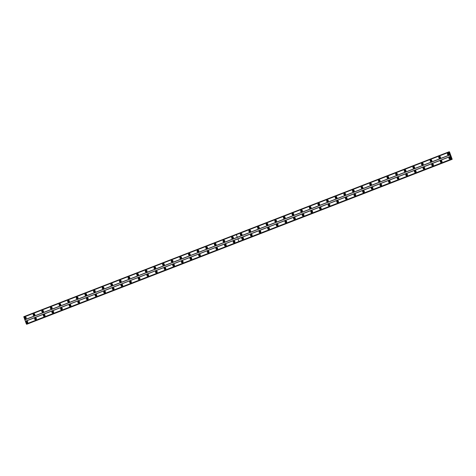 <?xml version="1.0" encoding="UTF-8"?>
<svg xmlns="http://www.w3.org/2000/svg" width="476" height="476" viewBox="0 0 476 476"><rect width="100%" height="100%" fill="white"/><g stroke="black" fill="none" stroke-linecap="round" stroke-linejoin="round"><path stroke-width="0.71" d="M242.004 234.573A0.553 0.518 76.2 0 1 241.07 234.412A0.553 0.518 76.2 0 1 241.808 233.775M241.838 234.733A0.553 0.518 76.2 0 1 241.588 233.71M250.632 231.223A0.553 0.518 76.2 0 1 249.698 231.068A0.553 0.518 76.2 0 1 250.435 230.432M250.465 231.39A0.553 0.518 76.2 0 1 250.215 230.36M259.265 227.879A0.553 0.518 76.2 0 1 258.331 227.718A0.553 0.518 76.2 0 1 259.069 227.082M259.099 228.04A0.553 0.518 76.2 0 1 258.849 227.016M267.893 224.529A0.553 0.518 76.2 0 1 266.959 224.375A0.553 0.518 76.2 0 1 267.696 223.738M267.726 224.696A0.553 0.518 76.2 0 1 267.476 223.666M276.526 221.185A0.553 0.518 76.2 0 1 275.592 221.025A0.553 0.518 76.2 0 1 276.33 220.388M276.36 221.346A0.553 0.518 76.2 0 1 276.11 220.323M285.154 217.835A0.553 0.518 76.2 0 1 284.22 217.681A0.553 0.518 76.2 0 1 284.957 217.044M284.987 218.002A0.553 0.518 76.2 0 1 284.737 216.973M293.787 214.492A0.553 0.518 76.2 0 1 292.853 214.331A0.553 0.518 76.2 0 1 293.591 213.694M293.621 214.652A0.553 0.518 76.2 0 1 293.371 213.629M302.415 211.142A0.553 0.518 76.2 0 1 301.481 210.987A0.553 0.518 76.2 0 1 302.218 210.35M302.248 211.308A0.553 0.518 76.2 0 1 301.998 210.279M311.048 207.798A0.553 0.518 76.2 0 1 310.114 207.637A0.553 0.518 76.2 0 1 310.852 207M310.882 207.958A0.553 0.518 76.2 0 1 310.626 206.935M319.676 204.448A0.553 0.518 76.2 0 1 318.742 204.293A0.553 0.518 76.2 0 1 319.479 203.657M319.509 204.615A0.553 0.518 76.2 0 1 319.259 203.591M328.309 201.104A0.553 0.518 76.2 0 1 327.375 200.943A0.553 0.518 76.2 0 1 328.113 200.307M328.142 201.265A0.553 0.518 76.2 0 1 327.887 200.241M336.937 197.754A0.553 0.518 76.2 0 1 336.002 197.6A0.553 0.518 76.2 0 1 336.74 196.963M336.77 197.921A0.553 0.518 76.2 0 1 336.52 196.897M345.57 194.41A0.553 0.518 76.2 0 1 344.636 194.25A0.553 0.518 76.2 0 1 345.374 193.613M345.403 194.571A0.553 0.518 76.2 0 1 345.148 193.548M354.198 191.06A0.553 0.518 76.2 0 1 353.263 190.906A0.553 0.518 76.2 0 1 354.001 190.269M354.031 191.227A0.553 0.518 76.2 0 1 353.781 190.204M362.831 187.717A0.553 0.518 76.2 0 1 361.897 187.556A0.553 0.518 76.2 0 1 362.635 186.919M362.664 187.877A0.553 0.518 76.2 0 1 362.409 186.854M371.458 184.367A0.553 0.518 76.2 0 1 370.524 184.212A0.553 0.518 76.2 0 1 371.262 183.575M371.292 184.533A0.553 0.518 76.2 0 1 371.042 183.51M380.086 181.023A0.553 0.518 76.2 0 1 379.158 180.862A0.553 0.518 76.2 0 1 379.896 180.225M379.925 181.183A0.553 0.518 76.2 0 1 379.669 180.16M388.719 177.673A0.553 0.518 76.2 0 1 387.785 177.518A0.553 0.518 76.2 0 1 388.523 176.882M388.553 177.84A0.553 0.518 76.2 0 1 388.303 176.816M397.347 174.329A0.553 0.518 76.2 0 1 396.419 174.168A0.553 0.518 76.2 0 1 397.157 173.538M397.186 174.49A0.553 0.518 76.2 0 1 396.93 173.466M405.98 170.979A0.553 0.518 76.2 0 1 405.046 170.825A0.553 0.518 76.2 0 1 405.784 170.188M405.814 171.146A0.553 0.518 76.2 0 1 405.564 170.122M414.608 167.635A0.553 0.518 76.2 0 1 413.68 167.475A0.553 0.518 76.2 0 1 414.417 166.844M414.447 167.796A0.553 0.518 76.2 0 1 414.191 166.773M423.241 164.285A0.553 0.518 76.2 0 1 422.307 164.131A0.553 0.518 76.2 0 1 423.045 163.494M423.075 164.452A0.553 0.518 76.2 0 1 422.825 163.429M431.869 160.942A0.553 0.518 76.2 0 1 430.941 160.781A0.553 0.518 76.2 0 1 431.678 160.15M431.708 161.102A0.553 0.518 76.2 0 1 431.452 160.079M440.502 157.592A0.553 0.518 76.2 0 1 439.568 157.437A0.553 0.518 76.2 0 1 440.306 156.8M440.336 157.758A0.553 0.518 76.2 0 1 440.086 156.735M449.13 154.248A0.553 0.518 76.2 0 1 448.202 154.093A0.553 0.518 76.2 0 1 448.939 153.456M448.969 154.408A0.553 0.518 76.2 0 1 448.713 153.385M34.873 314.898A0.553 0.518 76.2 0 1 33.939 314.737A0.553 0.518 76.2 0 1 34.677 314.1M34.706 315.058A0.553 0.518 76.2 0 1 34.456 314.035M43.506 311.548A0.553 0.518 76.2 0 1 42.572 311.393A0.553 0.518 76.2 0 1 43.31 310.757M43.34 311.715A0.553 0.518 76.2 0 1 43.084 310.685M52.134 308.204A0.553 0.518 76.2 0 1 51.2 308.043A0.553 0.518 76.2 0 1 51.938 307.407M51.967 308.365A0.553 0.518 76.2 0 1 51.717 307.341M60.767 304.854A0.553 0.518 76.2 0 1 59.833 304.7A0.553 0.518 76.2 0 1 60.571 304.063M60.601 305.021A0.553 0.518 76.2 0 1 60.345 303.991M69.395 301.51A0.553 0.518 76.2 0 1 68.461 301.35A0.553 0.518 76.2 0 1 69.198 300.713M69.228 301.671A0.553 0.518 76.2 0 1 68.978 300.648M78.028 298.16A0.553 0.518 76.2 0 1 77.094 298.006A0.553 0.518 76.2 0 1 77.832 297.369M77.862 298.327A0.553 0.518 76.2 0 1 77.606 297.298M86.656 294.817A0.553 0.518 76.2 0 1 85.722 294.656A0.553 0.518 76.2 0 1 86.459 294.019M86.489 294.977A0.553 0.518 76.2 0 1 86.239 293.954M95.283 291.467A0.553 0.518 76.2 0 1 94.355 291.312A0.553 0.518 76.2 0 1 95.093 290.675M95.123 291.633A0.553 0.518 76.2 0 1 94.867 290.604M103.917 288.123A0.553 0.518 76.2 0 1 102.983 287.962A0.553 0.518 76.2 0 1 103.72 287.325M103.75 288.283A0.553 0.518 76.2 0 1 103.5 287.26M112.544 284.773A0.553 0.518 76.2 0 1 111.616 284.618A0.553 0.518 76.2 0 1 112.354 283.982M112.384 284.94A0.553 0.518 76.2 0 1 112.128 283.91M121.178 281.429A0.553 0.518 76.2 0 1 120.244 281.268A0.553 0.518 76.2 0 1 120.981 280.632M121.011 281.59A0.553 0.518 76.2 0 1 120.761 280.566M129.805 278.079A0.553 0.518 76.2 0 1 128.877 277.925A0.553 0.518 76.2 0 1 129.615 277.288M129.645 278.246A0.553 0.518 76.2 0 1 129.389 277.216M138.439 274.735A0.553 0.518 76.2 0 1 137.504 274.575A0.553 0.518 76.2 0 1 138.242 273.938M138.272 274.896A0.553 0.518 76.2 0 1 138.022 273.873M147.066 271.385A0.553 0.518 76.2 0 1 146.138 271.231A0.553 0.518 76.2 0 1 146.876 270.594M146.905 271.552A0.553 0.518 76.2 0 1 146.65 270.523M155.7 268.042A0.553 0.518 76.2 0 1 154.765 267.881A0.553 0.518 76.2 0 1 155.503 267.244M155.533 268.202A0.553 0.518 76.2 0 1 155.283 267.179M164.327 264.692A0.553 0.518 76.2 0 1 163.399 264.537A0.553 0.518 76.2 0 1 164.137 263.9M164.166 264.858A0.553 0.518 76.2 0 1 163.911 263.829M172.961 261.348A0.553 0.518 76.2 0 1 172.026 261.187A0.553 0.518 76.2 0 1 172.764 260.55M172.794 261.508A0.553 0.518 76.2 0 1 172.544 260.485M181.588 257.998A0.553 0.518 76.2 0 1 180.66 257.843A0.553 0.518 76.2 0 1 181.398 257.207M181.427 258.165A0.553 0.518 76.2 0 1 181.172 257.135M190.221 254.654A0.553 0.518 76.2 0 1 189.287 254.493A0.553 0.518 76.2 0 1 190.025 253.857M190.055 254.815A0.553 0.518 76.2 0 1 189.805 253.791M198.849 251.304A0.553 0.518 76.2 0 1 197.921 251.149A0.553 0.518 76.2 0 1 198.659 250.513M198.682 251.471A0.553 0.518 76.2 0 1 198.433 250.441M207.482 247.96A0.553 0.518 76.2 0 1 206.548 247.8A0.553 0.518 76.2 0 1 207.286 247.163M207.316 248.121A0.553 0.518 76.2 0 1 207.066 247.098M216.11 244.61A0.553 0.518 76.2 0 1 215.182 244.456A0.553 0.518 76.2 0 1 215.92 243.819M215.943 244.777A0.553 0.518 76.2 0 1 215.693 243.748M224.743 241.267A0.553 0.518 76.2 0 1 223.809 241.106A0.553 0.518 76.2 0 1 224.547 240.469M224.577 241.427A0.553 0.518 76.2 0 1 224.327 240.404M233.371 237.917A0.553 0.518 76.2 0 1 232.443 237.762A0.553 0.518 76.2 0 1 233.175 237.125M233.204 238.083A0.553 0.518 76.2 0 1 232.954 237.054M26.245 318.242A0.553 0.518 76.2 0 1 25.311 318.087A0.553 0.518 76.2 0 1 26.049 317.45M26.079 318.408A0.553 0.518 76.2 0 1 25.823 317.379M242.367 237.625A0.916 0.869 -103.8 0 0 242.903 239.38A0.916 0.869 -103.8 0 0 243.516 238.226A0.916 0.869 -103.8 0 0 242.367 237.625M242.683 237.572A0.916 0.869 -103.8 0 0 243.105 239.303M250.995 234.281A0.916 0.869 -103.8 0 0 251.536 236.031A0.916 0.869 -103.8 0 0 252.143 234.882A0.916 0.869 -103.8 0 0 250.995 234.281M251.31 234.228A0.916 0.869 -103.8 0 0 251.739 235.953M259.628 230.931A0.916 0.869 -103.8 0 0 260.164 232.687A0.916 0.869 -103.8 0 0 260.777 231.532A0.916 0.869 -103.8 0 0 259.628 230.931M259.944 230.878A0.916 0.869 -103.8 0 0 260.366 232.609M268.256 227.587A0.916 0.869 -103.8 0 0 268.797 229.337A0.916 0.869 -103.8 0 0 269.404 228.188A0.916 0.869 -103.8 0 0 268.256 227.587M268.571 227.534A0.916 0.869 -103.8 0 0 269 229.259M276.889 224.238A0.916 0.869 -103.8 0 0 277.425 225.993A0.916 0.869 -103.8 0 0 278.038 224.839A0.916 0.869 -103.8 0 0 276.889 224.238M277.205 224.184A0.916 0.869 -103.8 0 0 277.627 225.916M285.517 220.894A0.916 0.869 -103.8 0 0 286.058 222.643A0.916 0.869 -103.8 0 0 286.665 221.495A0.916 0.869 -103.8 0 0 285.517 220.894M285.832 220.84A0.916 0.869 -103.8 0 0 286.26 222.566M294.15 217.544A0.916 0.869 -103.8 0 0 294.686 219.299A0.916 0.869 -103.8 0 0 295.298 218.145A0.916 0.869 -103.8 0 0 294.15 217.544M294.465 217.49A0.916 0.869 -103.8 0 0 294.888 219.222M302.778 214.2A0.916 0.869 -103.8 0 0 303.319 215.949A0.916 0.869 -103.8 0 0 303.926 214.801A0.916 0.869 -103.8 0 0 302.778 214.2M303.093 214.146A0.916 0.869 -103.8 0 0 303.521 215.872M311.411 210.85A0.916 0.869 -103.8 0 0 311.947 212.605A0.916 0.869 -103.8 0 0 312.559 211.451A0.916 0.869 -103.8 0 0 311.411 210.85M311.726 210.797A0.916 0.869 -103.8 0 0 312.149 212.528M320.039 207.506A0.916 0.869 -103.8 0 0 320.58 209.256A0.916 0.869 -103.8 0 0 321.187 208.107A0.916 0.869 -103.8 0 0 320.039 207.506M320.354 207.453A0.916 0.869 -103.8 0 0 320.782 209.178M328.672 204.162A0.916 0.869 -103.8 0 0 329.208 205.912A0.916 0.869 -103.8 0 0 329.814 204.757A0.916 0.869 -103.8 0 0 328.672 204.162M328.987 204.103A0.916 0.869 -103.8 0 0 329.41 205.834M337.3 200.812A0.916 0.869 -103.8 0 0 337.841 202.562A0.916 0.869 -103.8 0 0 338.448 201.413A0.916 0.869 -103.8 0 0 337.3 200.812M337.615 200.759A0.916 0.869 -103.8 0 0 338.043 202.484M345.933 197.469A0.916 0.869 -103.8 0 0 346.468 199.218A0.916 0.869 -103.8 0 0 347.075 198.064A0.916 0.869 -103.8 0 0 345.933 197.469M346.248 197.409A0.916 0.869 -103.8 0 0 346.671 199.141M354.56 194.119A0.916 0.869 -103.8 0 0 355.102 195.868A0.916 0.869 -103.8 0 0 355.709 194.72A0.916 0.869 -103.8 0 0 354.56 194.119M354.876 194.065A0.916 0.869 -103.8 0 0 355.298 195.791M363.194 190.775A0.916 0.869 -103.8 0 0 363.729 192.524A0.916 0.869 -103.8 0 0 364.336 191.37A0.916 0.869 -103.8 0 0 363.194 190.775M363.509 190.715A0.916 0.869 -103.8 0 0 363.932 192.447M371.821 187.425A0.916 0.869 -103.8 0 0 372.363 189.174A0.916 0.869 -103.8 0 0 372.97 188.026A0.916 0.869 -103.8 0 0 371.821 187.425M372.137 187.371A0.916 0.869 -103.8 0 0 372.559 189.097M380.455 184.081A0.916 0.869 -103.8 0 0 380.99 185.83A0.916 0.869 -103.8 0 0 381.597 184.676A0.916 0.869 -103.8 0 0 380.455 184.081M380.77 184.022A0.916 0.869 -103.8 0 0 381.193 185.753M389.082 180.731A0.916 0.869 -103.8 0 0 389.624 182.481A0.916 0.869 -103.8 0 0 390.231 181.332A0.916 0.869 -103.8 0 0 389.082 180.731M389.398 180.678A0.916 0.869 -103.8 0 0 389.82 182.403M397.716 177.387A0.916 0.869 -103.8 0 0 398.251 179.137A0.916 0.869 -103.8 0 0 398.858 177.982A0.916 0.869 -103.8 0 0 397.716 177.387M398.031 177.328A0.916 0.869 -103.8 0 0 398.454 179.059M406.343 174.037A0.916 0.869 -103.8 0 0 406.885 175.787A0.916 0.869 -103.8 0 0 407.492 174.638A0.916 0.869 -103.8 0 0 406.343 174.037M406.659 173.984A0.916 0.869 -103.8 0 0 407.081 175.709M414.977 170.694A0.916 0.869 -103.8 0 0 415.512 172.443A0.916 0.869 -103.8 0 0 416.119 171.289A0.916 0.869 -103.8 0 0 414.977 170.694M415.292 170.634A0.916 0.869 -103.8 0 0 415.715 172.366M423.604 167.344A0.916 0.869 -103.8 0 0 424.146 169.093A0.916 0.869 -103.8 0 0 424.753 167.945A0.916 0.869 -103.8 0 0 423.604 167.344M423.92 167.29A0.916 0.869 -103.8 0 0 424.342 169.016M432.238 164A0.916 0.869 -103.8 0 0 432.773 165.749A0.916 0.869 -103.8 0 0 433.38 164.595A0.916 0.869 -103.8 0 0 432.238 164M432.553 163.94A0.916 0.869 -103.8 0 0 432.976 165.672M440.865 160.65A0.916 0.869 -103.8 0 0 441.407 162.399A0.916 0.869 -103.8 0 0 442.014 161.251A0.916 0.869 -103.8 0 0 440.865 160.65M441.181 160.596A0.916 0.869 -103.8 0 0 441.603 162.322M449.499 157.306A0.916 0.869 -103.8 0 0 450.034 159.055A0.916 0.869 -103.8 0 0 450.641 157.901A0.916 0.869 -103.8 0 0 449.499 157.306M449.814 157.247A0.916 0.869 -103.8 0 0 450.237 158.978M240.832 233.502A0.916 0.869 -103.8 0 0 241.368 235.251A0.916 0.869 -103.8 0 0 241.981 234.097A0.916 0.869 -103.8 0 0 240.832 233.502M241.148 233.442A0.916 0.869 -103.8 0 0 241.57 235.174M249.46 230.152A0.916 0.869 -103.8 0 0 250.001 231.907A0.916 0.869 -103.8 0 0 250.608 230.753A0.916 0.869 -103.8 0 0 249.46 230.152M249.775 230.098A0.916 0.869 -103.8 0 0 250.203 231.824M258.093 226.808A0.916 0.869 -103.8 0 0 258.629 228.557A0.916 0.869 -103.8 0 0 259.241 227.403A0.916 0.869 -103.8 0 0 258.093 226.808M258.409 226.749A0.916 0.869 -103.8 0 0 258.831 228.48M266.721 223.458A0.916 0.869 -103.8 0 0 267.262 225.213A0.916 0.869 -103.8 0 0 267.869 224.059A0.916 0.869 -103.8 0 0 266.721 223.458M267.036 223.405A0.916 0.869 -103.8 0 0 267.464 225.13M275.354 220.114A0.916 0.869 -103.8 0 0 275.89 221.864A0.916 0.869 -103.8 0 0 276.502 220.709A0.916 0.869 -103.8 0 0 275.354 220.114M275.669 220.055A0.916 0.869 -103.8 0 0 276.092 221.786M283.982 216.764A0.916 0.869 -103.8 0 0 284.523 218.52A0.916 0.869 -103.8 0 0 285.13 217.365A0.916 0.869 -103.8 0 0 283.982 216.764M284.297 216.711A0.916 0.869 -103.8 0 0 284.725 218.436M292.615 213.421A0.916 0.869 -103.8 0 0 293.151 215.17A0.916 0.869 -103.8 0 0 293.763 214.016A0.916 0.869 -103.8 0 0 292.615 213.421M292.93 213.361A0.916 0.869 -103.8 0 0 293.353 215.093M301.243 210.071A0.916 0.869 -103.8 0 0 301.784 211.826A0.916 0.869 -103.8 0 0 302.391 210.672A0.916 0.869 -103.8 0 0 301.243 210.071M301.558 210.017A0.916 0.869 -103.8 0 0 301.986 211.743M309.876 206.727A0.916 0.869 -103.8 0 0 310.411 208.476A0.916 0.869 -103.8 0 0 311.024 207.322A0.916 0.869 -103.8 0 0 309.876 206.727M310.191 206.667A0.916 0.869 -103.8 0 0 310.614 208.399M318.503 203.377A0.916 0.869 -103.8 0 0 319.045 205.132A0.916 0.869 -103.8 0 0 319.652 203.978A0.916 0.869 -103.8 0 0 318.503 203.377M318.819 203.323A0.916 0.869 -103.8 0 0 319.247 205.049M327.137 200.033A0.916 0.869 -103.8 0 0 327.672 201.782A0.916 0.869 -103.8 0 0 328.279 200.628A0.916 0.869 -103.8 0 0 327.137 200.033M327.452 199.974A0.916 0.869 -103.8 0 0 327.875 201.705M335.764 196.683A0.916 0.869 -103.8 0 0 336.306 198.438A0.916 0.869 -103.8 0 0 336.913 197.284A0.916 0.869 -103.8 0 0 335.764 196.683M336.08 196.63A0.916 0.869 -103.8 0 0 336.502 198.355M344.398 193.339A0.916 0.869 -103.8 0 0 344.933 195.089A0.916 0.869 -103.8 0 0 345.54 193.934A0.916 0.869 -103.8 0 0 344.398 193.339M344.713 193.28A0.916 0.869 -103.8 0 0 345.136 195.011M353.025 189.989A0.916 0.869 -103.8 0 0 353.567 191.745A0.916 0.869 -103.8 0 0 354.174 190.59A0.916 0.869 -103.8 0 0 353.025 189.989M353.341 189.936A0.916 0.869 -103.8 0 0 353.763 191.661M361.659 186.646A0.916 0.869 -103.8 0 0 362.194 188.395A0.916 0.869 -103.8 0 0 362.801 187.241A0.916 0.869 -103.8 0 0 361.659 186.646M361.974 186.586A0.916 0.869 -103.8 0 0 362.397 188.317M370.286 183.296A0.916 0.869 -103.8 0 0 370.828 185.051A0.916 0.869 -103.8 0 0 371.435 183.897A0.916 0.869 -103.8 0 0 370.286 183.296M370.602 183.242A0.916 0.869 -103.8 0 0 371.024 184.968M378.92 179.952A0.916 0.869 -103.8 0 0 379.455 181.701A0.916 0.869 -103.8 0 0 380.062 180.547A0.916 0.869 -103.8 0 0 378.92 179.952M379.235 179.892A0.916 0.869 -103.8 0 0 379.658 181.624M387.547 176.602A0.916 0.869 -103.8 0 0 388.089 178.357A0.916 0.869 -103.8 0 0 388.696 177.203A0.916 0.869 -103.8 0 0 387.547 176.602M387.863 176.548A0.916 0.869 -103.8 0 0 388.285 178.274M396.181 173.258A0.916 0.869 -103.8 0 0 396.716 175.007A0.916 0.869 -103.8 0 0 397.323 173.853A0.916 0.869 -103.8 0 0 396.181 173.258M396.496 173.199A0.916 0.869 -103.8 0 0 396.919 174.93M404.808 169.908A0.916 0.869 -103.8 0 0 405.35 171.663A0.916 0.869 -103.8 0 0 405.957 170.509A0.916 0.869 -103.8 0 0 404.808 169.908M405.124 169.855A0.916 0.869 -103.8 0 0 405.546 171.586M413.442 166.564A0.916 0.869 -103.8 0 0 413.977 168.314A0.916 0.869 -103.8 0 0 414.584 167.165A0.916 0.869 -103.8 0 0 413.442 166.564M413.757 166.505A0.916 0.869 -103.8 0 0 414.18 168.236M422.069 163.214A0.916 0.869 -103.8 0 0 422.611 164.97A0.916 0.869 -103.8 0 0 423.218 163.815A0.916 0.869 -103.8 0 0 422.069 163.214M422.385 163.161A0.916 0.869 -103.8 0 0 422.807 164.892M430.703 159.871A0.916 0.869 -103.8 0 0 431.238 161.62A0.916 0.869 -103.8 0 0 431.845 160.471A0.916 0.869 -103.8 0 0 430.703 159.871M431.018 159.817A0.916 0.869 -103.8 0 0 431.44 161.542M439.33 156.521A0.916 0.869 -103.8 0 0 439.872 158.276A0.916 0.869 -103.8 0 0 440.478 157.122A0.916 0.869 -103.8 0 0 439.33 156.521M439.645 156.467A0.916 0.869 -103.8 0 0 440.068 158.199M447.964 153.177A0.916 0.869 -103.8 0 0 448.499 154.926A0.916 0.869 -103.8 0 0 449.106 153.778A0.916 0.869 -103.8 0 0 447.964 153.177M448.279 153.123A0.916 0.869 -103.8 0 0 448.701 154.849M243.539 238.702A0.553 0.518 76.2 0 1 242.605 238.541A0.553 0.518 76.2 0 1 243.343 237.905M243.373 238.863A0.553 0.518 76.2 0 1 243.123 237.839M252.167 235.352A0.553 0.518 76.2 0 1 251.233 235.198A0.553 0.518 76.2 0 1 251.971 234.561M252 235.519A0.553 0.518 76.2 0 1 251.75 234.489M260.8 232.008A0.553 0.518 76.2 0 1 259.866 231.848A0.553 0.518 76.2 0 1 260.604 231.211M260.634 232.169A0.553 0.518 76.2 0 1 260.384 231.146M269.428 228.659A0.553 0.518 76.2 0 1 268.494 228.504A0.553 0.518 76.2 0 1 269.232 227.867M269.261 228.825A0.553 0.518 76.2 0 1 269.011 227.796M278.061 225.315A0.553 0.518 76.2 0 1 277.127 225.154A0.553 0.518 76.2 0 1 277.865 224.517M277.895 225.475A0.553 0.518 76.2 0 1 277.645 224.452M286.689 221.965A0.553 0.518 76.2 0 1 285.755 221.81A0.553 0.518 76.2 0 1 286.493 221.173M286.522 222.131A0.553 0.518 76.2 0 1 286.272 221.102M295.322 218.621A0.553 0.518 76.2 0 1 294.388 218.46A0.553 0.518 76.2 0 1 295.126 217.824M295.156 218.781A0.553 0.518 76.2 0 1 294.906 217.758M303.95 215.271A0.553 0.518 76.2 0 1 303.016 215.116A0.553 0.518 76.2 0 1 303.753 214.48M303.783 215.438A0.553 0.518 76.2 0 1 303.533 214.408M312.583 211.927A0.553 0.518 76.2 0 1 311.649 211.766A0.553 0.518 76.2 0 1 312.387 211.13M312.417 212.088A0.553 0.518 76.2 0 1 312.167 211.064M321.211 208.577A0.553 0.518 76.2 0 1 320.277 208.423A0.553 0.518 76.2 0 1 321.014 207.786M321.044 208.744A0.553 0.518 76.2 0 1 320.794 207.715M329.844 205.233A0.553 0.518 76.2 0 1 328.91 205.073A0.553 0.518 76.2 0 1 329.648 204.436M329.678 205.394A0.553 0.518 76.2 0 1 329.422 204.371M338.472 201.883A0.553 0.518 76.2 0 1 337.538 201.729A0.553 0.518 76.2 0 1 338.275 201.092M338.305 202.05A0.553 0.518 76.2 0 1 338.055 201.021M347.105 198.54A0.553 0.518 76.2 0 1 346.171 198.379A0.553 0.518 76.2 0 1 346.909 197.742M346.939 198.7A0.553 0.518 76.2 0 1 346.683 197.677M355.733 195.19A0.553 0.518 76.2 0 1 354.798 195.035A0.553 0.518 76.2 0 1 355.536 194.398M355.566 195.356A0.553 0.518 76.2 0 1 355.316 194.327M364.366 191.846A0.553 0.518 76.2 0 1 363.432 191.685A0.553 0.518 76.2 0 1 364.17 191.049M364.2 192.006A0.553 0.518 76.2 0 1 363.944 190.983M372.994 188.496A0.553 0.518 76.2 0 1 372.059 188.341A0.553 0.518 76.2 0 1 372.797 187.705M372.827 188.663A0.553 0.518 76.2 0 1 372.577 187.633M381.621 185.152A0.553 0.518 76.2 0 1 380.693 184.991A0.553 0.518 76.2 0 1 381.431 184.355M381.46 185.313A0.553 0.518 76.2 0 1 381.205 184.289M390.255 181.802A0.553 0.518 76.2 0 1 389.32 181.648A0.553 0.518 76.2 0 1 390.058 181.011M390.088 181.969A0.553 0.518 76.2 0 1 389.838 180.94M398.882 178.458A0.553 0.518 76.2 0 1 397.954 178.298A0.553 0.518 76.2 0 1 398.692 177.661M398.721 178.619A0.553 0.518 76.2 0 1 398.466 177.596M407.515 175.108A0.553 0.518 76.2 0 1 406.581 174.954A0.553 0.518 76.2 0 1 407.319 174.317M407.349 175.275A0.553 0.518 76.2 0 1 407.099 174.246M416.143 171.765A0.553 0.518 76.2 0 1 415.215 171.604A0.553 0.518 76.2 0 1 415.953 170.967M415.982 171.925A0.553 0.518 76.2 0 1 415.726 170.902M424.776 168.415A0.553 0.518 76.2 0 1 423.842 168.26A0.553 0.518 76.2 0 1 424.58 167.623M424.61 168.581A0.553 0.518 76.2 0 1 424.36 167.552M433.404 165.071A0.553 0.518 76.2 0 1 432.476 164.91A0.553 0.518 76.2 0 1 433.214 164.274M433.243 165.231A0.553 0.518 76.2 0 1 432.987 164.208M442.037 161.721A0.553 0.518 76.2 0 1 441.103 161.566A0.553 0.518 76.2 0 1 441.841 160.93M441.871 161.888A0.553 0.518 76.2 0 1 441.621 160.858M450.665 158.377A0.553 0.518 76.2 0 1 449.737 158.216A0.553 0.518 76.2 0 1 450.474 157.58M450.504 158.538A0.553 0.518 76.2 0 1 450.248 157.514M35.236 317.95A0.916 0.869 -103.8 0 0 35.777 319.705A0.916 0.869 -103.8 0 0 36.384 318.551A0.916 0.869 -103.8 0 0 35.236 317.95M35.551 317.897A0.916 0.869 -103.8 0 0 35.98 319.628M43.869 314.606A0.916 0.869 -103.8 0 0 44.405 316.356A0.916 0.869 -103.8 0 0 45.012 315.207A0.916 0.869 -103.8 0 0 43.869 314.606M44.185 314.553A0.916 0.869 -103.8 0 0 44.607 316.278M52.497 311.256A0.916 0.869 -103.8 0 0 53.038 313.012A0.916 0.869 -103.8 0 0 53.645 311.857A0.916 0.869 -103.8 0 0 52.497 311.256M52.812 311.203A0.916 0.869 -103.8 0 0 53.235 312.934M61.13 307.912A0.916 0.869 -103.8 0 0 61.666 309.662A0.916 0.869 -103.8 0 0 62.273 308.513A0.916 0.869 -103.8 0 0 61.13 307.912M61.446 307.859A0.916 0.869 -103.8 0 0 61.868 309.584M69.758 304.563A0.916 0.869 -103.8 0 0 70.299 306.318A0.916 0.869 -103.8 0 0 70.906 305.164A0.916 0.869 -103.8 0 0 69.758 304.563M70.073 304.509A0.916 0.869 -103.8 0 0 70.496 306.241M78.391 301.219A0.916 0.869 -103.8 0 0 78.927 302.968A0.916 0.869 -103.8 0 0 79.534 301.82A0.916 0.869 -103.8 0 0 78.391 301.219M78.707 301.165A0.916 0.869 -103.8 0 0 79.129 302.891M87.019 297.869A0.916 0.869 -103.8 0 0 87.56 299.624A0.916 0.869 -103.8 0 0 88.167 298.47A0.916 0.869 -103.8 0 0 87.019 297.869M87.334 297.815A0.916 0.869 -103.8 0 0 87.757 299.547M95.652 294.525A0.916 0.869 -103.8 0 0 96.188 296.274A0.916 0.869 -103.8 0 0 96.795 295.126A0.916 0.869 -103.8 0 0 95.652 294.525M95.968 294.471A0.916 0.869 -103.8 0 0 96.39 296.197M104.28 291.175A0.916 0.869 -103.8 0 0 104.821 292.93A0.916 0.869 -103.8 0 0 105.428 291.776A0.916 0.869 -103.8 0 0 104.28 291.175M104.595 291.122A0.916 0.869 -103.8 0 0 105.017 292.853M112.913 287.831A0.916 0.869 -103.8 0 0 113.449 289.581A0.916 0.869 -103.8 0 0 114.056 288.432A0.916 0.869 -103.8 0 0 112.913 287.831M113.228 287.778A0.916 0.869 -103.8 0 0 113.651 289.503M121.541 284.481A0.916 0.869 -103.8 0 0 122.082 286.237A0.916 0.869 -103.8 0 0 122.689 285.082A0.916 0.869 -103.8 0 0 121.541 284.481M121.856 284.428A0.916 0.869 -103.8 0 0 122.278 286.159M130.174 281.137A0.916 0.869 -103.8 0 0 130.71 282.887A0.916 0.869 -103.8 0 0 131.316 281.738A0.916 0.869 -103.8 0 0 130.174 281.137M130.489 281.084A0.916 0.869 -103.8 0 0 130.912 282.809M138.802 277.788A0.916 0.869 -103.8 0 0 139.343 279.543A0.916 0.869 -103.8 0 0 139.95 278.389A0.916 0.869 -103.8 0 0 138.802 277.788M139.117 277.734A0.916 0.869 -103.8 0 0 139.539 279.466M147.435 274.444A0.916 0.869 -103.8 0 0 147.971 276.193A0.916 0.869 -103.8 0 0 148.577 275.045A0.916 0.869 -103.8 0 0 147.435 274.444M147.75 274.39A0.916 0.869 -103.8 0 0 148.173 276.116M156.063 271.094A0.916 0.869 -103.8 0 0 156.604 272.849A0.916 0.869 -103.8 0 0 157.211 271.695A0.916 0.869 -103.8 0 0 156.063 271.094M156.378 271.04A0.916 0.869 -103.8 0 0 156.8 272.772M164.696 267.75A0.916 0.869 -103.8 0 0 165.231 269.499A0.916 0.869 -103.8 0 0 165.838 268.351A0.916 0.869 -103.8 0 0 164.696 267.75M165.011 267.696A0.916 0.869 -103.8 0 0 165.434 269.422M173.323 264.4A0.916 0.869 -103.8 0 0 173.865 266.155A0.916 0.869 -103.8 0 0 174.472 265.001A0.916 0.869 -103.8 0 0 173.323 264.4M173.639 264.347A0.916 0.869 -103.8 0 0 174.061 266.078M181.951 261.056A0.916 0.869 -103.8 0 0 182.492 262.806A0.916 0.869 -103.8 0 0 183.099 261.657A0.916 0.869 -103.8 0 0 181.951 261.056M182.266 261.003A0.916 0.869 -103.8 0 0 182.695 262.728M190.584 257.706A0.916 0.869 -103.8 0 0 191.126 259.462A0.916 0.869 -103.8 0 0 191.733 258.307A0.916 0.869 -103.8 0 0 190.584 257.706M190.9 257.653A0.916 0.869 -103.8 0 0 191.322 259.384M199.212 254.362A0.916 0.869 -103.8 0 0 199.753 256.112A0.916 0.869 -103.8 0 0 200.36 254.963A0.916 0.869 -103.8 0 0 199.212 254.362M199.527 254.309A0.916 0.869 -103.8 0 0 199.956 256.034M207.845 251.013A0.916 0.869 -103.8 0 0 208.381 252.768A0.916 0.869 -103.8 0 0 208.994 251.614A0.916 0.869 -103.8 0 0 207.845 251.013M208.161 250.959A0.916 0.869 -103.8 0 0 208.583 252.691M216.473 247.669A0.916 0.869 -103.8 0 0 217.014 249.418A0.916 0.869 -103.8 0 0 217.621 248.27A0.916 0.869 -103.8 0 0 216.473 247.669M216.788 247.615A0.916 0.869 -103.8 0 0 217.217 249.341M225.106 244.319A0.916 0.869 -103.8 0 0 225.642 246.074A0.916 0.869 -103.8 0 0 226.255 244.92A0.916 0.869 -103.8 0 0 225.106 244.319M225.422 244.265A0.916 0.869 -103.8 0 0 225.844 245.997M233.734 240.975A0.916 0.869 -103.8 0 0 234.275 242.724A0.916 0.869 -103.8 0 0 234.882 241.576A0.916 0.869 -103.8 0 0 233.734 240.975M234.049 240.921A0.916 0.869 -103.8 0 0 234.478 242.647M26.608 321.3A0.916 0.869 -103.8 0 0 27.144 323.049A0.916 0.869 -103.8 0 0 27.757 321.901A0.916 0.869 -103.8 0 0 26.608 321.3M26.924 321.246A0.916 0.869 -103.8 0 0 27.346 322.972M33.701 313.827A0.916 0.869 -103.8 0 0 34.242 315.576A0.916 0.869 -103.8 0 0 34.849 314.422A0.916 0.869 -103.8 0 0 33.701 313.827M34.016 313.767A0.916 0.869 -103.8 0 0 34.445 315.499M42.334 310.477A0.916 0.869 -103.8 0 0 42.87 312.226A0.916 0.869 -103.8 0 0 43.477 311.078A0.916 0.869 -103.8 0 0 42.334 310.477M42.65 310.423A0.916 0.869 -103.8 0 0 43.072 312.149M50.962 307.133A0.916 0.869 -103.8 0 0 51.503 308.882A0.916 0.869 -103.8 0 0 52.11 307.728A0.916 0.869 -103.8 0 0 50.962 307.133M51.277 307.074A0.916 0.869 -103.8 0 0 51.7 308.805M59.595 303.783A0.916 0.869 -103.8 0 0 60.131 305.532A0.916 0.869 -103.8 0 0 60.738 304.384A0.916 0.869 -103.8 0 0 59.595 303.783M59.911 303.73A0.916 0.869 -103.8 0 0 60.333 305.455M68.223 300.439A0.916 0.869 -103.8 0 0 68.764 302.189A0.916 0.869 -103.8 0 0 69.371 301.034A0.916 0.869 -103.8 0 0 68.223 300.439M68.538 300.38A0.916 0.869 -103.8 0 0 68.96 302.111M76.856 297.089A0.916 0.869 -103.8 0 0 77.392 298.845A0.916 0.869 -103.8 0 0 77.999 297.69A0.916 0.869 -103.8 0 0 76.856 297.089M77.171 297.036A0.916 0.869 -103.8 0 0 77.594 298.761M85.484 293.746A0.916 0.869 -103.8 0 0 86.025 295.495A0.916 0.869 -103.8 0 0 86.632 294.341A0.916 0.869 -103.8 0 0 85.484 293.746M85.799 293.686A0.916 0.869 -103.8 0 0 86.221 295.417M94.117 290.396A0.916 0.869 -103.8 0 0 94.653 292.151A0.916 0.869 -103.8 0 0 95.259 290.997A0.916 0.869 -103.8 0 0 94.117 290.396M94.432 290.342A0.916 0.869 -103.8 0 0 94.855 292.068M102.745 287.052A0.916 0.869 -103.8 0 0 103.286 288.801A0.916 0.869 -103.8 0 0 103.893 287.647A0.916 0.869 -103.8 0 0 102.745 287.052M103.06 286.992A0.916 0.869 -103.8 0 0 103.482 288.724M111.378 283.702A0.916 0.869 -103.8 0 0 111.914 285.457A0.916 0.869 -103.8 0 0 112.52 284.303A0.916 0.869 -103.8 0 0 111.378 283.702M111.693 283.648A0.916 0.869 -103.8 0 0 112.116 285.374M120.006 280.358A0.916 0.869 -103.8 0 0 120.547 282.107A0.916 0.869 -103.8 0 0 121.154 280.953A0.916 0.869 -103.8 0 0 120.006 280.358M120.321 280.299A0.916 0.869 -103.8 0 0 120.743 282.03M128.639 277.008A0.916 0.869 -103.8 0 0 129.174 278.763A0.916 0.869 -103.8 0 0 129.781 277.609A0.916 0.869 -103.8 0 0 128.639 277.008M128.954 276.955A0.916 0.869 -103.8 0 0 129.377 278.68M137.266 273.664A0.916 0.869 -103.8 0 0 137.808 275.414A0.916 0.869 -103.8 0 0 138.415 274.259A0.916 0.869 -103.8 0 0 137.266 273.664M137.582 273.605A0.916 0.869 -103.8 0 0 138.004 275.336M145.9 270.314A0.916 0.869 -103.8 0 0 146.435 272.07A0.916 0.869 -103.8 0 0 147.042 270.915A0.916 0.869 -103.8 0 0 145.9 270.314M146.215 270.261A0.916 0.869 -103.8 0 0 146.638 271.986M154.527 266.971A0.916 0.869 -103.8 0 0 155.069 268.72A0.916 0.869 -103.8 0 0 155.676 267.566A0.916 0.869 -103.8 0 0 154.527 266.971M154.843 266.911A0.916 0.869 -103.8 0 0 155.265 268.642M163.155 263.621A0.916 0.869 -103.8 0 0 163.696 265.376A0.916 0.869 -103.8 0 0 164.303 264.222A0.916 0.869 -103.8 0 0 163.155 263.621M163.47 263.567A0.916 0.869 -103.8 0 0 163.899 265.293M171.788 260.277A0.916 0.869 -103.8 0 0 172.33 262.026A0.916 0.869 -103.8 0 0 172.937 260.872A0.916 0.869 -103.8 0 0 171.788 260.277M172.104 260.217A0.916 0.869 -103.8 0 0 172.526 261.949M180.416 256.927A0.916 0.869 -103.8 0 0 180.957 258.682A0.916 0.869 -103.8 0 0 181.564 257.528A0.916 0.869 -103.8 0 0 180.416 256.927M180.731 256.873A0.916 0.869 -103.8 0 0 181.16 258.599M189.049 253.583A0.916 0.869 -103.8 0 0 189.585 255.332A0.916 0.869 -103.8 0 0 190.198 254.178A0.916 0.869 -103.8 0 0 189.049 253.583M189.365 253.524A0.916 0.869 -103.8 0 0 189.787 255.255M197.677 250.233A0.916 0.869 -103.8 0 0 198.218 251.988A0.916 0.869 -103.8 0 0 198.825 250.834A0.916 0.869 -103.8 0 0 197.677 250.233M197.992 250.18A0.916 0.869 -103.8 0 0 198.421 251.905M206.31 246.889A0.916 0.869 -103.8 0 0 206.846 248.639A0.916 0.869 -103.8 0 0 207.459 247.484A0.916 0.869 -103.8 0 0 206.31 246.889M206.626 246.83A0.916 0.869 -103.8 0 0 207.048 248.561M214.938 243.539A0.916 0.869 -103.8 0 0 215.479 245.295A0.916 0.869 -103.8 0 0 216.086 244.14A0.916 0.869 -103.8 0 0 214.938 243.539M215.253 243.486A0.916 0.869 -103.8 0 0 215.682 245.211M223.571 240.196A0.916 0.869 -103.8 0 0 224.107 241.945A0.916 0.869 -103.8 0 0 224.72 240.791A0.916 0.869 -103.8 0 0 223.571 240.196M223.887 240.136A0.916 0.869 -103.8 0 0 224.309 241.867M232.199 236.846A0.916 0.869 -103.8 0 0 232.74 238.601A0.916 0.869 -103.8 0 0 233.347 237.447A0.916 0.869 -103.8 0 0 232.199 236.846M232.514 236.792A0.916 0.869 -103.8 0 0 232.942 238.518M25.073 317.171A0.916 0.869 -103.8 0 0 25.609 318.92A0.916 0.869 -103.8 0 0 26.216 317.772A0.916 0.869 -103.8 0 0 25.073 317.171M25.389 317.117A0.916 0.869 -103.8 0 0 25.811 318.843M36.408 319.021A0.553 0.518 76.2 0 1 35.474 318.866A0.553 0.518 76.2 0 1 36.212 318.23M36.241 319.188A0.553 0.518 76.2 0 1 35.992 318.164M45.041 315.677A0.553 0.518 76.2 0 1 44.107 315.523A0.553 0.518 76.2 0 1 44.845 314.886M44.875 315.838A0.553 0.518 76.2 0 1 44.619 314.815M53.669 312.327A0.553 0.518 76.2 0 1 52.735 312.173A0.553 0.518 76.2 0 1 53.473 311.536M53.502 312.494A0.553 0.518 76.2 0 1 53.252 311.471M62.302 308.983A0.553 0.518 76.2 0 1 61.368 308.829A0.553 0.518 76.2 0 1 62.106 308.192M62.136 309.144A0.553 0.518 76.2 0 1 61.88 308.121M70.93 305.634A0.553 0.518 76.2 0 1 69.996 305.479A0.553 0.518 76.2 0 1 70.734 304.842M70.763 305.8A0.553 0.518 76.2 0 1 70.513 304.777M79.563 302.29A0.553 0.518 76.2 0 1 78.629 302.135A0.553 0.518 76.2 0 1 79.367 301.498M79.397 302.45A0.553 0.518 76.2 0 1 79.141 301.427M88.191 298.94A0.553 0.518 76.2 0 1 87.257 298.785A0.553 0.518 76.2 0 1 87.995 298.149M88.024 299.106A0.553 0.518 76.2 0 1 87.774 298.083M96.818 295.596A0.553 0.518 76.2 0 1 95.89 295.441A0.553 0.518 76.2 0 1 96.628 294.805M96.658 295.757A0.553 0.518 76.2 0 1 96.402 294.733M105.452 292.252A0.553 0.518 76.2 0 1 104.518 292.091A0.553 0.518 76.2 0 1 105.255 291.455M105.285 292.413A0.553 0.518 76.2 0 1 105.035 291.389M114.079 288.902A0.553 0.518 76.2 0 1 113.151 288.748A0.553 0.518 76.2 0 1 113.889 288.111M113.919 289.063A0.553 0.518 76.2 0 1 113.663 288.039M122.713 285.558A0.553 0.518 76.2 0 1 121.779 285.398A0.553 0.518 76.2 0 1 122.516 284.761M122.546 285.719A0.553 0.518 76.2 0 1 122.296 284.696M131.34 282.209A0.553 0.518 76.2 0 1 130.412 282.054A0.553 0.518 76.2 0 1 131.15 281.417M131.18 282.369A0.553 0.518 76.2 0 1 130.924 281.346M139.974 278.865A0.553 0.518 76.2 0 1 139.04 278.704A0.553 0.518 76.2 0 1 139.777 278.067M139.807 279.025A0.553 0.518 76.2 0 1 139.557 278.002M148.601 275.515A0.553 0.518 76.2 0 1 147.673 275.36A0.553 0.518 76.2 0 1 148.411 274.723M148.441 275.675A0.553 0.518 76.2 0 1 148.185 274.652M157.235 272.171A0.553 0.518 76.2 0 1 156.301 272.01A0.553 0.518 76.2 0 1 157.038 271.374M157.068 272.332A0.553 0.518 76.2 0 1 156.818 271.308M165.862 268.821A0.553 0.518 76.2 0 1 164.934 268.666A0.553 0.518 76.2 0 1 165.672 268.03M165.702 268.982A0.553 0.518 76.2 0 1 165.446 267.958M174.496 265.477A0.553 0.518 76.2 0 1 173.561 265.316A0.553 0.518 76.2 0 1 174.299 264.68M174.329 265.638A0.553 0.518 76.2 0 1 174.079 264.614M183.123 262.127A0.553 0.518 76.2 0 1 182.195 261.973A0.553 0.518 76.2 0 1 182.933 261.336M182.963 262.294A0.553 0.518 76.2 0 1 182.707 261.264M191.757 258.783A0.553 0.518 76.2 0 1 190.822 258.623A0.553 0.518 76.2 0 1 191.56 257.986M191.59 258.944A0.553 0.518 76.2 0 1 191.34 257.921M200.384 255.434A0.553 0.518 76.2 0 1 199.456 255.279A0.553 0.518 76.2 0 1 200.194 254.642M200.218 255.6A0.553 0.518 76.2 0 1 199.968 254.571M209.018 252.09A0.553 0.518 76.2 0 1 208.083 251.929A0.553 0.518 76.2 0 1 208.821 251.292M208.851 252.25A0.553 0.518 76.2 0 1 208.601 251.227M217.645 248.74A0.553 0.518 76.2 0 1 216.717 248.585A0.553 0.518 76.2 0 1 217.455 247.948M217.478 248.906A0.553 0.518 76.2 0 1 217.229 247.877M226.279 245.396A0.553 0.518 76.2 0 1 225.344 245.235A0.553 0.518 76.2 0 1 226.082 244.599M226.112 245.556A0.553 0.518 76.2 0 1 225.862 244.533M234.906 242.046A0.553 0.518 76.2 0 1 233.978 241.891A0.553 0.518 76.2 0 1 234.716 241.255M234.739 242.213A0.553 0.518 76.2 0 1 234.489 241.183M27.781 322.371A0.553 0.518 76.2 0 1 26.846 322.216A0.553 0.518 76.2 0 1 27.584 321.58M27.614 322.532A0.553 0.518 76.2 0 1 27.358 321.508M450.534 154.706L449.469 151.838L449.261 152.302L448.844 151.868L448.856 152.266L451.397 159.091L451.718 159.418L451.819 158.859L452.2 159.299L450.534 154.706M449.284 151.761L448.933 151.892M451.397 159.091L238.892 241.499L237.923 238.892L450.427 156.485M450.421 156.36L25.377 321.193L24.865 319.818L449.909 154.986M449.826 154.879L237.328 237.286L236.358 234.674L448.856 152.266M452.099 159.329L27.025 324.114M451.659 159.436L26.674 324.251L26.347 323.924L238.892 241.499M25.377 321.193L26.347 323.924M236.304 234.293L23.8 316.701L24.865 319.818M27.049 324.156L239.553 241.749M237.923 238.892L238.887 241.528M451.516 159.246L26.472 324.079M237.899 238.875L25.377 321.318M24.782 319.711L237.328 237.286M236.358 234.674L237.322 237.316M23.806 316.921L448.85 152.088M236.334 234.662L23.812 317.099M239.595 241.737L452.2 159.299M237.881 238.91L238.851 241.516M236.31 234.692L237.286 237.304M451.635 159.4L26.591 324.233M23.8 316.736L448.85 151.909M239.16 241.844L451.718 159.418M239.119 241.856L26.614 324.269M236.346 234.275L448.844 151.868"/></g></svg>
